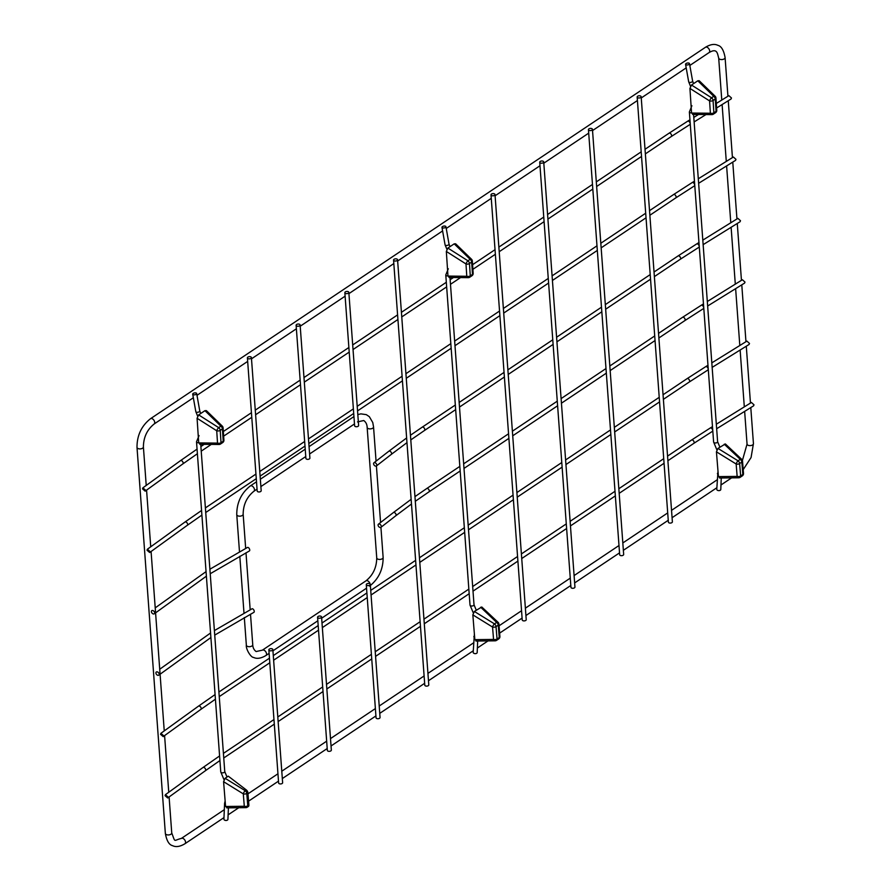 <?xml version="1.0" encoding="UTF-8"?>
<svg xmlns="http://www.w3.org/2000/svg" width="891" height="891" viewBox="0 0 891 891"><rect width="100%" height="100%" fill="white"/><g stroke="black" fill="none" stroke-linecap="round" stroke-linejoin="round"><path stroke-width="1.34" d="M272.846 649.595L282.625 782.699A2.005 1.091 175.8 0 1 282.124 783.501A2.005 1.091 175.8 0 1 279.952 783.913A2.005 1.091 175.8 0 1 278.627 782.989L268.848 649.884A2.005 1.091 -4.2 0 0 270.173 650.809A2.005 1.091 -4.2 0 0 272.345 650.397A2.005 1.091 -4.2 0 0 272.846 649.595A2.005 1.091 -4.2 0 0 270.775 648.648A2.005 1.091 -4.2 0 0 268.848 649.884M370.288 584.373L380.056 717.489A2.005 1.091 175.8 0 1 379.555 718.28A2.005 1.091 175.8 0 1 377.383 718.703A2.005 1.091 175.8 0 1 376.058 717.778L366.29 584.674A2.005 1.091 -4.2 0 0 367.615 585.599A2.005 1.091 -4.2 0 0 369.787 585.175A2.005 1.091 -4.2 0 0 370.288 584.373A2.005 1.091 -4.2 0 0 368.206 583.427A2.005 1.091 -4.2 0 0 366.29 584.674M397.063 260.584A2.005 1.091 175.8 0 1 394.891 260.996A2.005 1.091 175.8 0 1 393.566 260.072A2.005 1.091 175.8 0 1 395.481 258.836A2.005 1.091 175.8 0 1 397.564 259.782A2.005 1.091 175.8 0 1 397.063 260.584M397.564 259.782L428.783 684.878A2.005 1.091 175.8 0 1 428.27 685.68A2.005 1.091 175.8 0 1 426.11 686.092A2.005 1.091 175.8 0 1 424.784 685.168L393.566 260.072M491.008 194.851L522.226 619.947A2.005 1.091 -4.2 0 0 523.552 620.871A2.005 1.091 -4.2 0 0 525.723 620.459A2.005 1.091 -4.2 0 0 526.225 619.657L495.006 194.561A2.005 1.091 -4.2 0 0 492.935 193.614A2.005 1.091 -4.2 0 0 491.008 194.851A2.005 1.091 -4.2 0 0 492.333 195.775A2.005 1.091 -4.2 0 0 494.505 195.363A2.005 1.091 -4.2 0 0 495.006 194.561M247.887 792.689L248.89 805.096L247.787 805.832L246.774 793.435L247.887 792.689A2.673 1.615 -123.8 0 0 246.328 789.961L228.274 776.172L225.111 778.288L223.585 781.697L243.288 793.87L244.301 806.266L225.579 806.478L227.483 807.591M246.573 807.369A2.673 1.615 -123.8 0 0 247.275 807.201L248.377 806.466A2.673 1.615 -123.8 0 0 248.89 805.096M225.579 806.478L223.585 781.697M246.328 789.961L245.214 790.707A2.673 0.846 121.7 0 0 243.288 793.87A2.673 1.448 -4.7 0 0 246.774 793.435A2.673 1.615 -123.8 0 0 245.214 790.707L225.111 778.288M244.301 806.266A2.673 1.715 89.3 0 0 245.805 807.647A2.673 2.673 0 0 0 247.275 807.201A2.673 1.615 -123.8 0 0 247.787 805.832A2.673 1.448 -4.7 0 1 244.301 806.266M381.281 526.314A2.005 1.292 52.1 0 1 380.925 527.316A2.005 1.292 52.1 0 1 378.664 526.536A2.005 1.292 52.1 0 1 378.463 524.153A2.005 1.292 52.1 0 1 380.179 524.409A2.005 1.292 52.1 0 1 381.281 526.314M707.643 306.014L744.586 283.104L744.987 282.079L742.392 279.741L707.309 301.503M200.564 444.008L198.704 442.905L217.527 443.105L216.725 430.776L197.078 418.28L198.704 442.905M197.078 418.28L198.648 414.894L218.685 427.635L220.89 426.165A2.673 1.203 -45.8 0 1 222.271 426.087M219.776 444.197A2.673 1.704 -89.4 0 1 218.974 444.486A2.673 1.704 -89.4 0 1 217.527 443.105A2.673 1.47 -3.7 0 0 221.024 442.704A2.673 1.615 56.2 0 1 220.511 444.03L222.728 442.549A2.673 1.615 56.2 0 0 223.24 441.223A2.673 1.481 -3.8 0 0 223.908 440.154L223.084 427.836A2.673 1.481 -3.8 0 1 222.416 428.905L220.211 430.375L221.024 442.704L223.24 441.223L222.416 428.905A2.673 1.615 56.2 0 0 220.89 426.165L204.952 410.673L198.648 414.894M204.952 410.673L206.389 410.64L222.282 426.098A2.673 2.673 0 0 1 223.084 427.836M216.725 430.776A2.673 0.802 -57.5 0 1 218.685 427.635A2.673 1.615 56.2 0 1 220.211 430.375A2.673 1.47 -3.7 0 1 216.725 430.776M539.734 162.251L570.942 587.347A2.005 1.091 -4.2 0 0 572.267 588.26A2.005 1.091 -4.2 0 0 574.439 587.848A2.005 1.091 -4.2 0 0 574.94 587.046L543.722 161.95A2.005 1.091 -4.2 0 0 541.65 161.004A2.005 1.091 -4.2 0 0 539.734 162.251A2.005 1.091 -4.2 0 0 541.06 163.164A2.005 1.091 -4.2 0 0 543.22 162.752A2.005 1.091 -4.2 0 0 543.722 161.95M225.412 804.406A2.005 1.236 2.4 0 1 224.588 803.348L223.919 819.163A2.005 1.236 2.4 0 0 225.88 820.477A2.005 1.236 2.4 0 0 227.929 819.33L228.408 807.847M193.224 393.41A2.005 0.947 -10.1 0 0 192.712 394.201A2.005 0.947 -10.1 0 0 194.851 394.78A2.005 0.947 -10.1 0 0 196.666 393.499A2.005 0.947 -10.1 0 0 195.318 392.864A2.005 0.947 -10.1 0 0 193.224 393.41M376.782 464.957A2.005 1.292 -127.9 0 0 375.668 463.042A2.005 1.292 -127.9 0 0 373.953 462.785A2.005 1.292 -127.9 0 0 374.164 465.169A2.005 1.292 -127.9 0 0 376.414 465.96A2.005 1.292 -127.9 0 0 376.782 464.957M703.133 244.657L740.076 221.736L740.477 220.712L737.882 218.373L702.81 240.136M691.561 113.046L689.935 88.421L709.581 100.906L710.383 113.235L691.561 113.046L693.421 114.137M691.494 85.024L697.809 80.803L699.168 80.702L715.128 96.228A2.673 1.203 134.2 0 0 713.736 96.306L711.541 97.776L691.494 85.024L689.935 88.421M710.383 113.235A2.673 1.704 90.6 0 0 711.831 114.616A2.673 2.673 0 0 0 713.368 114.171A2.673 1.615 56.2 0 0 713.869 112.834L713.067 100.505L715.261 99.035L716.086 111.353L713.869 112.834A2.673 1.47 176.3 0 1 710.383 113.235M711.541 97.776A2.673 0.802 122.5 0 0 709.581 100.906A2.673 1.47 176.3 0 0 713.067 100.505A2.673 1.615 56.2 0 0 711.541 97.776M299.621 325.794A2.005 1.091 175.8 0 1 297.449 326.217A2.005 1.091 175.8 0 1 296.124 325.293A2.005 1.091 175.8 0 1 298.051 324.046A2.005 1.091 175.8 0 1 300.122 324.992A2.005 1.091 175.8 0 1 299.621 325.794M300.122 324.992L309.901 458.108A2.005 1.091 175.8 0 1 309.4 458.898A2.005 1.091 175.8 0 1 307.228 459.322A2.005 1.091 175.8 0 1 305.903 458.397L296.124 325.293M442.471 226.592A2.005 0.947 169.9 0 1 444.576 226.036A2.005 0.947 169.9 0 1 445.923 226.67A2.005 0.947 169.9 0 1 444.108 227.951A2.005 0.947 169.9 0 1 441.969 227.372A2.005 0.947 169.9 0 1 442.471 226.592M477.665 641.019L477.186 652.502A2.005 1.236 -177.6 0 1 475.137 653.649A2.005 1.236 -177.6 0 1 473.177 652.335L474.391 634.147M250.906 358.405A2.005 1.091 175.8 0 1 248.734 358.817A2.005 1.091 175.8 0 1 247.408 357.904A2.005 1.091 175.8 0 1 249.324 356.656A2.005 1.091 175.8 0 1 251.407 357.603A2.005 1.091 175.8 0 1 250.906 358.405M251.407 357.603L261.186 490.707A2.005 1.091 175.8 0 1 260.673 491.509A2.005 1.091 175.8 0 1 258.513 491.932A2.005 1.091 175.8 0 1 257.187 491.008L247.408 357.904M716.431 451.826L718.436 476.618L737.147 476.395L736.144 463.999L716.431 451.826L717.968 448.418L738.071 460.836L740.287 459.355A2.673 1.236 -46.5 0 1 741.68 459.288L725.374 443.952L717.968 448.418M720.329 477.721L718.436 476.618M736.144 463.999A2.673 0.846 -58.3 0 1 738.071 460.836A2.673 1.615 -123.8 0 1 739.63 463.565L740.644 475.961L742.838 474.491L741.847 462.084L739.63 463.565A2.673 1.448 175.3 0 1 736.144 463.999M719.538 477.999L738.672 477.788A2.673 2.673 0 0 0 740.12 477.342A2.673 1.615 -123.8 0 1 739.43 477.498A2.673 1.715 -90.7 0 1 738.65 477.788A2.673 1.715 -90.7 0 1 737.147 476.395A2.673 1.448 175.3 0 0 740.644 475.961A2.673 1.615 -123.8 0 1 740.131 477.331L742.326 475.861A2.673 1.615 -123.8 0 0 742.838 474.491A2.673 1.448 175.4 0 0 743.506 473.433L742.515 461.015A2.673 1.448 175.4 0 1 741.847 462.084A2.673 1.615 -123.8 0 0 740.287 459.355L724.283 444.197M348.336 293.195A2.005 1.091 175.8 0 1 346.176 293.607A2.005 1.091 175.8 0 1 344.85 292.682A2.005 1.091 175.8 0 1 346.766 291.446A2.005 1.091 175.8 0 1 348.838 292.393A2.005 1.091 175.8 0 1 348.336 293.195M348.838 292.393L358.616 425.497A2.005 1.091 175.8 0 1 358.115 426.299A2.005 1.091 175.8 0 1 355.943 426.711A2.005 1.091 175.8 0 1 354.618 425.787L344.85 292.682M637.165 97.03L668.384 522.126A2.005 1.091 -4.2 0 0 669.709 523.05A2.005 1.091 -4.2 0 0 671.881 522.638A2.005 1.091 -4.2 0 0 672.382 521.836L641.164 96.74A2.005 1.091 -4.2 0 0 639.081 95.794A2.005 1.091 -4.2 0 0 637.165 97.03A2.005 1.091 -4.2 0 0 638.491 97.954A2.005 1.091 -4.2 0 0 640.662 97.542A2.005 1.091 -4.2 0 0 641.164 96.74M447.961 276.076L446.335 251.451L465.982 263.948L466.784 276.277L447.961 276.076L449.821 277.179M471.528 259.259A2.673 1.203 134.2 0 0 470.147 259.337L467.942 260.807L447.895 248.066L446.335 251.451M447.895 248.066L454.21 243.844L470.147 259.337A2.673 1.615 56.2 0 1 471.673 262.077L472.497 274.395L470.281 275.876L469.468 263.547L471.673 262.077A2.673 1.481 176.2 0 0 472.341 261.007A2.673 2.673 0 0 0 471.539 259.27L455.646 243.811L454.21 243.844M471.985 275.72A2.673 2.673 0 0 0 473.166 273.325A2.673 1.481 176.2 0 1 472.497 274.395A2.673 1.615 56.2 0 1 471.985 275.72L469.769 277.201A2.673 1.615 56.2 0 0 470.281 275.876A2.673 1.47 176.3 0 1 466.784 276.277A2.673 1.704 90.6 0 0 468.232 277.658M467.942 260.807A2.673 0.802 122.5 0 0 465.982 263.948A2.673 1.47 176.3 0 0 469.468 263.547A2.673 1.615 56.2 0 0 467.942 260.807M591.947 130.142A2.005 1.091 -4.2 0 0 592.448 129.351A2.005 1.091 -4.2 0 0 590.365 128.404A2.005 1.091 -4.2 0 0 588.45 129.641A2.005 1.091 -4.2 0 0 589.775 130.565A2.005 1.091 -4.2 0 0 591.947 130.142M588.45 129.641L619.668 554.737A2.005 1.091 -4.2 0 0 620.994 555.661A2.005 1.091 -4.2 0 0 623.154 555.238A2.005 1.091 -4.2 0 0 623.667 554.447L592.448 129.351M321.562 616.984L331.341 750.088A2.005 1.091 175.8 0 1 330.839 750.89A2.005 1.091 175.8 0 1 328.668 751.313A2.005 1.091 175.8 0 1 327.342 750.389L317.575 617.274A2.005 1.091 -4.2 0 0 318.9 618.198A2.005 1.091 -4.2 0 0 321.061 617.786A2.005 1.091 -4.2 0 0 321.562 616.984A2.005 1.091 -4.2 0 0 319.49 616.037A2.005 1.091 -4.2 0 0 317.575 617.274M160.547 734.307L163.187 736.612L163.543 735.621L160.903 733.315L160.547 734.307M712.154 367.382L749.086 344.472L749.487 343.436L746.903 341.108L711.82 362.871M472.843 614.868L474.836 639.649L493.558 639.437L492.545 627.041L472.843 614.868L474.368 611.46L494.472 623.878L496.688 622.397A2.673 1.236 -46.5 0 1 498.091 622.319L481.775 606.994L474.368 611.46M476.741 640.763L474.836 639.649M492.545 627.041A2.673 0.846 -58.3 0 1 494.472 623.878A2.673 1.615 -123.8 0 1 496.031 626.607L497.044 639.003L499.238 637.533L498.247 625.126L496.031 626.607A2.673 1.448 175.3 0 1 492.545 627.041M475.939 641.041L495.084 640.818A2.673 2.673 0 0 0 496.532 640.373A2.673 1.615 -123.8 0 1 495.83 640.54A2.673 1.715 -90.7 0 1 495.062 640.818A2.673 1.715 -90.7 0 1 493.558 639.437A2.673 1.448 175.3 0 0 497.044 639.003A2.673 1.615 -123.8 0 1 496.532 640.373L498.737 638.903A2.673 1.615 -123.8 0 0 499.238 637.533A2.673 1.448 175.4 0 0 499.907 636.475L498.915 624.056A2.673 1.448 175.4 0 1 498.247 625.126A2.673 1.615 -123.8 0 0 496.688 622.397L480.683 607.239M721.264 477.988L720.786 489.46A2.005 1.236 -177.6 0 1 718.725 490.618A2.005 1.236 -177.6 0 1 716.776 489.293L717.99 471.105M686.07 63.551A2.005 0.947 169.9 0 1 688.175 62.994A2.005 0.947 169.9 0 1 689.511 63.64A2.005 0.947 169.9 0 1 687.707 64.909A2.005 0.947 169.9 0 1 685.569 64.341A2.005 0.947 169.9 0 1 686.07 63.551M151.403 611.672A2.005 1.325 -129.3 0 0 152.55 613.587A2.005 1.325 -129.3 0 0 154.299 613.776A2.005 1.325 -129.3 0 0 154.054 611.393A2.005 1.325 -129.3 0 0 151.76 610.68A2.005 1.325 -129.3 0 0 151.403 611.672M210.231 573.737L249.357 550.983A2.005 1.058 -118.3 0 0 249.346 548.722A2.005 1.058 -118.3 0 0 247.464 547.453L209.897 569.215M147.026 550.215L149.666 552.52L150.022 551.518L147.394 549.212L147.026 550.215M698.633 183.29L735.565 160.369L735.966 159.344L733.382 157.016L698.299 178.779M142.527 488.847L145.155 491.153L145.523 490.15L142.883 487.845L142.527 488.847M716.609 107.978L731.066 99.001L731.466 97.977L728.871 95.649L716.308 103.445M165.058 795.674L167.686 797.98L168.054 796.977L165.414 794.672L165.058 795.674M716.654 428.749L753.597 405.828L753.998 404.804L751.403 402.476L716.331 424.239M155.914 673.039A2.005 1.325 -129.3 0 0 157.05 674.944A2.005 1.325 -129.3 0 0 158.81 675.144A2.005 1.325 -129.3 0 0 158.565 672.761A2.005 1.325 -129.3 0 0 156.27 672.048A2.005 1.325 -129.3 0 0 155.914 673.039M214.731 635.105L253.868 612.351A2.005 1.058 -118.3 0 0 253.857 610.079A2.005 1.058 -118.3 0 0 251.975 608.82L214.397 630.583M414.95 496.621L426.7 488.558A2.005 1.214 56.2 0 1 428.293 488.947A2.005 1.214 56.2 0 1 429.306 490.874A2.005 1.214 56.2 0 1 428.927 491.888L460.168 470.983M658.883 337.979L684.767 320.66A2.005 1.214 -123.8 0 0 685.146 319.646A2.005 1.214 -123.8 0 0 684.132 317.708A2.005 1.214 -123.8 0 0 682.539 317.33L658.538 333.379M411.13 499.328L393.276 512.648A2.005 1.292 52.1 0 1 394.991 512.893A2.005 1.292 52.1 0 1 396.094 514.809A2.005 1.292 52.1 0 1 395.738 515.811L411.475 504.016M684.767 320.66L703.311 308.709A2.005 1.158 -121.8 0 0 703.701 307.696A2.005 1.158 -121.8 0 0 702.732 305.747A2.005 1.158 -121.8 0 0 701.195 305.301L682.539 317.33M152.138 418.67A3.208 1.938 -123.8 0 0 150.546 418.681C141.48 425.853 136.969 435.421 137.002 447.382A3.208 1.749 175.8 0 0 138.072 448.563A3.208 1.749 175.8 0 0 141.569 448.663A3.208 1.749 175.8 0 0 143.395 446.903C143.518 437.336 147.093 429.696 154.121 424.005A3.208 1.938 -123.8 0 0 154.488 421.32A3.208 1.938 -123.8 0 0 152.138 418.67M721.777 100.048L718.692 58.049C717.4 53.961 717.533 47.579 709.069 52.58A3.208 1.938 -123.8 0 0 709.436 49.896A3.208 1.938 -123.8 0 0 707.086 47.245A3.208 1.938 -123.8 0 0 705.494 47.256L150.546 418.681M718.692 58.049A3.208 1.749 -4.2 0 0 722.022 59.563A3.208 1.749 -4.2 0 0 725.096 57.581C723.782 50.252 721.365 46.165 717.868 45.33C714.537 43.681 710.417 44.316 705.494 47.256M742.415 460.458L747.048 444.097A3.208 1.749 -4.2 0 0 750.367 445.611A3.208 1.749 -4.2 0 0 753.441 443.618L750.79 407.566M224.32 809.674L181.374 838.42A3.208 1.938 56.2 0 1 184.771 840.001A3.208 1.938 56.2 0 1 184.938 843.744L223.986 817.615M181.374 838.42C173.144 840.38 175.705 843.22 171.74 832.951A3.208 1.749 175.8 0 1 169.914 834.7A3.208 1.749 175.8 0 1 166.417 834.611A3.208 1.749 175.8 0 1 165.347 833.419C166.662 840.748 169.067 844.835 172.576 845.67C175.906 847.319 180.027 846.684 184.938 843.744M223.997 779.658L220.756 771.884A2.005 1.091 -4.2 0 0 222.839 772.831A2.005 1.091 -4.2 0 0 224.755 771.595L227.016 777.019M220.756 771.884L196.521 441.791A2.005 1.091 -4.2 0 0 198.693 442.738M197.624 416.052L195.82 411.664A2.005 0.947 -10.1 0 0 197.958 412.232A2.005 0.947 -10.1 0 0 199.762 410.963L196.666 393.499M410.784 439.92L424.428 430.52A2.005 1.214 -123.8 0 0 424.807 429.507A2.005 1.214 -123.8 0 0 423.793 427.58A2.005 1.214 -123.8 0 0 422.189 427.19L455.323 405.015M654.039 272.022L678.029 255.962A2.005 1.214 56.2 0 1 679.621 256.352A2.005 1.214 56.2 0 1 680.635 258.279A2.005 1.214 56.2 0 1 680.256 259.292L654.373 276.611M406.975 442.649L391.227 454.443A2.005 1.292 -127.9 0 0 391.595 453.441A2.005 1.292 -127.9 0 0 390.481 451.525A2.005 1.292 -127.9 0 0 388.766 451.28L406.63 437.96M678.029 255.962L696.695 243.934A2.005 1.158 58.2 0 1 698.221 244.39A2.005 1.158 58.2 0 1 699.19 246.328A2.005 1.158 58.2 0 1 698.811 247.342L680.256 259.292M697.809 80.803L713.736 96.306A2.673 1.615 56.2 0 1 715.261 99.035A2.673 1.481 176.2 0 0 715.941 97.965A2.673 2.673 0 0 0 715.128 96.228M716.765 110.284A2.673 1.481 176.2 0 1 716.086 111.353A2.673 1.615 56.2 0 1 715.584 112.678A2.673 2.673 0 0 0 716.765 110.284L715.941 97.965M447.95 275.909A2.005 1.091 175.8 0 1 445.778 274.963L448.307 268.759M449.977 277.469L474.012 604.766A2.005 1.091 175.8 0 1 472.096 606.003A2.005 1.091 175.8 0 1 470.014 605.056L445.778 274.963M450 246.662L449.019 244.134A2.005 0.947 169.9 0 1 447.215 245.404A2.005 0.947 169.9 0 1 445.077 244.836L441.969 227.372M474.669 637.577A2.005 1.236 -177.6 0 1 473.845 636.519M215.422 699.19L200.809 709.414A2.005 1.259 -125.9 0 0 200.653 707.053A2.005 1.259 -125.9 0 0 198.459 706.162L160.903 733.315M687.039 378.686L705.705 366.669A2.005 1.158 -121.8 0 1 707.231 367.114A2.005 1.158 -121.8 0 1 708.2 369.052A2.005 1.158 -121.8 0 1 707.822 370.066L689.266 382.016A2.005 1.214 -123.8 0 0 689.166 379.689A2.005 1.214 -123.8 0 0 687.039 378.686L663.049 394.746M718.269 474.535A2.005 1.236 -177.6 0 1 717.433 473.477M719.872 447.148L717.611 441.724A2.005 1.091 175.8 0 1 715.696 442.972A2.005 1.091 175.8 0 1 713.613 442.025L716.854 449.799M691.55 112.867A2.005 1.091 175.8 0 1 689.367 111.932L691.906 105.728M693.599 83.62L692.619 81.092A2.005 0.947 169.9 0 1 690.803 82.373A2.005 0.947 169.9 0 1 688.676 81.794L685.569 64.341M201.901 515.087L187.288 525.322A2.005 1.259 -125.9 0 0 187.132 522.961A2.005 1.259 -125.9 0 0 184.938 522.07L147.394 549.212M673.518 194.594L692.184 182.566A2.005 1.158 -121.8 0 1 693.71 183.023A2.005 1.158 -121.8 0 1 694.679 184.96A2.005 1.158 -121.8 0 1 694.301 185.974L675.757 197.925A2.005 1.214 -123.8 0 0 675.645 195.586A2.005 1.214 -123.8 0 0 673.518 194.594L649.528 210.655M197.39 453.719L182.778 463.955A2.005 1.259 -125.9 0 0 182.622 461.594A2.005 1.259 -125.9 0 0 180.428 460.703L142.883 487.845M669.018 133.227L687.685 121.198A2.005 1.158 -121.8 0 1 689.211 121.655A2.005 1.158 -121.8 0 1 690.18 123.593A2.005 1.158 -121.8 0 1 689.79 124.606L671.246 136.557A2.005 1.214 -123.8 0 0 671.135 134.218A2.005 1.214 -123.8 0 0 669.018 133.227L645.017 149.287M219.921 760.546L205.309 770.782A2.005 1.259 -125.9 0 0 205.153 768.421A2.005 1.259 -125.9 0 0 202.959 767.53L165.414 794.672M691.55 440.054L710.216 428.025A2.005 1.158 -121.8 0 1 711.742 428.482A2.005 1.158 -121.8 0 1 712.711 430.42A2.005 1.158 -121.8 0 1 712.321 431.433L693.777 443.384A2.005 1.214 -123.8 0 0 693.666 441.045A2.005 1.214 -123.8 0 0 691.55 440.054L667.559 456.114M263.959 650.163A3.208 1.938 -123.8 0 0 262.377 650.174L256.129 651.544C253.98 649.985 252.855 647.701 252.743 644.705A3.208 1.749 -4.2 0 1 249.669 646.688A3.208 1.749 -4.2 0 1 246.35 645.173C245.66 648.715 250.739 657.513 253.567 657.424C256.898 659.073 261.03 658.438 265.941 655.509A3.208 1.938 -123.8 0 0 266.309 652.825A3.208 1.938 -123.8 0 0 263.959 650.163M370.099 583.973A3.208 1.938 -123.8 0 0 367.593 580.798A3.208 1.938 -123.8 0 0 366.012 580.809L262.377 650.174M395.738 515.811L380.925 527.316L383.13 557.443A3.208 1.749 175.8 0 1 381.303 559.192A3.208 1.749 175.8 0 1 377.806 559.102A3.208 1.749 175.8 0 1 376.737 557.911C376.615 567.489 373.039 575.118 366.012 580.809M357.814 414.593L360.888 413.87L366.324 414.649L369.342 416.687L372.761 422.512L373.541 426.9A3.208 1.749 175.8 0 1 371.714 428.649A3.208 1.749 175.8 0 1 368.217 428.56A3.208 1.749 175.8 0 1 367.148 427.368L376.737 557.911M256.508 481.797L250.315 485.94A3.208 1.938 56.2 0 1 253.701 487.522A3.208 1.938 56.2 0 1 253.879 491.264L257.042 489.148M250.315 485.94C241.249 493.113 236.728 502.68 236.761 514.642A3.208 1.749 -4.2 0 0 240.091 516.156A3.208 1.749 -4.2 0 0 243.154 514.163L245.671 548.422M226.682 807.87L245.827 807.647M463.999 468.41L508.895 438.372M512.726 435.799L557.61 405.761M561.441 403.2L606.326 373.151M610.157 370.589L655.052 340.551M426.7 488.558L459.834 466.383M463.665 463.821L508.561 433.772M512.392 431.211L557.276 401.162M561.107 398.6L605.991 368.551M609.823 365.989L654.707 335.952M415.295 501.288L428.927 491.888M393.276 512.648L378.463 524.153M701.195 305.301L703.467 303.887M220.511 444.03A2.673 2.673 0 0 1 218.997 444.486L199.751 444.286M222.728 442.549A2.673 2.673 0 0 0 223.908 440.154M709.069 52.58L689.834 65.455M686.204 67.883L641.253 97.965M637.421 100.527L592.537 130.576M588.706 133.138L543.822 163.187M539.991 165.748L495.095 195.786M491.264 198.359L446.235 228.486M442.604 230.925L397.653 261.007M393.822 263.58L348.938 293.618M345.107 296.18L300.211 326.229M296.38 328.79L251.496 358.828M247.665 361.401L196.989 395.314M193.347 397.754L154.121 424.005M750.456 403.055L746.29 346.209M745.956 341.699L741.78 284.842M741.446 280.331L737.269 223.474M736.946 218.963L732.77 162.106M732.435 157.596L728.259 100.739M727.925 96.228L725.096 57.581M747.048 444.097L744.642 411.386M744.308 406.875L740.131 350.018M739.808 345.508L735.632 288.662M735.298 284.14L731.121 227.294M730.787 222.783L726.611 165.926M726.288 161.416L722.111 104.559M743.205 469.624L751.068 457.529L753.441 443.618M228.118 814.853L238.755 807.736M248.567 801.165L278.493 781.14M282.324 778.567L327.209 748.529M331.04 745.967L375.924 715.918M379.755 713.357L424.639 683.319M428.471 680.746L473.244 650.786M477.376 648.024L488.012 640.907M499.639 633.122L522.093 618.098M525.924 615.525L570.808 585.487M574.639 582.926L619.523 552.877M623.355 550.315L668.25 520.277M672.081 517.704L716.843 487.745M720.975 484.982L731.611 477.866M247.976 793.836L277.947 773.778M281.779 771.216L326.663 741.178M330.494 738.606L375.389 708.568M379.221 706.006L424.105 675.957M427.936 673.396L473.578 642.845M499.06 625.794L521.547 610.736M525.378 608.174L570.273 578.125M574.105 575.564L618.989 545.526M622.82 542.953L667.704 512.915M671.536 510.354L717.177 479.804M171.74 832.951L169.101 796.955M168.755 792.266L164.59 735.598M164.245 730.898L151.08 551.496M150.735 546.796L146.57 490.128M146.224 485.439L143.395 446.903M165.347 833.419L137.002 447.382M224.588 803.348L225.133 800.976M224.755 771.595L200.72 444.297M195.82 411.664L192.712 394.201M200.742 413.491L199.762 410.963M196.521 441.791L199.049 435.588M424.428 430.52L455.669 409.615M459.5 407.053L504.384 377.004M508.215 374.443L553.111 344.394M556.931 341.832L601.826 311.783M605.657 309.222L650.541 279.184M459.155 402.454L504.05 372.405M507.881 369.843L552.765 339.794M556.597 337.232L601.481 307.195M605.312 304.622L650.207 274.584M410.45 435.254L422.189 427.19M388.766 451.28L373.953 462.785M391.227 454.443L376.414 465.96L380.568 522.516M696.695 243.934L698.967 242.53M692.597 114.416L711.853 114.616M715.584 112.678L713.368 114.171M449.019 244.134L445.923 226.67M446.881 249.224L445.077 244.836M474.012 604.766L476.273 610.19M470.014 605.056L473.255 612.83M742.515 461.015A2.673 2.673 0 0 0 741.691 459.288M742.326 475.861A2.673 2.673 0 0 0 743.506 473.433M449.008 277.457L468.254 277.658A2.673 2.673 0 0 0 469.769 277.201M473.166 273.325L472.341 261.007M200.809 709.414L163.187 736.612M215.076 694.579L198.459 706.162M659.217 397.319L614.333 427.357M610.502 429.919L565.607 459.968M561.775 462.529L516.891 492.567M513.06 495.14L468.165 525.178M464.334 527.75L419.449 557.788M415.618 560.361L370.723 590.399M366.892 592.961L322.007 623.009M318.176 625.571L273.292 655.609M269.461 658.182L218.908 692.006M689.266 382.016L663.383 399.346M659.552 401.908L614.667 431.957M610.836 434.518L565.952 464.556M562.121 467.129L517.226 497.167M513.394 499.728L468.51 529.777M464.679 532.339L419.784 562.388M415.952 564.95L371.068 594.999M367.237 597.56L322.342 627.609M318.51 630.171L273.626 660.209M269.795 662.781L219.253 696.606M705.705 366.669L707.977 365.254M498.915 624.056A2.673 2.673 0 0 0 498.091 622.33M498.737 638.903A2.673 2.673 0 0 0 499.907 636.464M717.611 441.724L693.577 114.427M713.613 442.025L689.367 111.932M692.619 81.092L689.511 63.64M690.48 86.182L688.676 81.794M154.299 613.776L206.389 576.176M155.212 607.874L206.055 571.632M187.288 525.322L149.666 552.52M201.566 510.476L184.938 522.07M645.697 213.216L600.812 243.265M596.981 245.827L552.097 275.865M548.266 278.426L503.37 308.475M499.539 311.037L454.655 341.086M450.824 343.648L405.928 373.697M402.097 376.258L357.213 406.307M353.382 408.869L308.486 438.907M304.655 441.479L259.771 471.517M255.94 474.079L205.398 507.915M675.757 197.925L649.862 215.254M646.031 217.816L601.147 247.854M597.315 250.427L552.431 280.465M548.6 283.026L503.716 313.075M499.884 315.637L454.989 345.686M451.158 348.247L406.263 378.296M402.431 380.858L357.547 410.896M353.716 413.469L308.832 443.506M305 446.068L260.105 476.117M256.274 478.679L205.732 512.514M692.184 182.566L694.457 181.163M182.778 463.955L145.155 491.153M197.056 449.109L180.428 460.703M641.186 151.849L596.302 181.898M592.47 184.459L547.586 214.497M543.755 217.07L498.871 247.108M495.04 249.669L472.586 264.694M453.452 277.502L450.144 279.718M446.313 282.28L401.418 312.329M397.586 314.891L352.702 344.94M348.871 347.501L303.987 377.55M300.156 380.112L255.26 410.15M251.429 412.711L223.329 431.522M204.195 444.331L200.887 446.547M671.246 136.557L645.362 153.887M641.531 156.448L596.647 186.497M592.816 189.059L547.92 219.097M544.089 221.659L499.205 251.708M495.374 254.269L472.898 269.316M460.547 277.58L450.478 284.318M446.647 286.88L401.763 316.929M397.932 319.49L353.036 349.539M349.205 352.101L304.321 382.139M300.49 384.712L255.606 414.749M251.774 417.311L223.641 436.145M211.29 444.409L201.221 451.147M694.122 121.922L705.995 114.56M687.685 121.198L689.946 119.795M693.799 117.412L698.511 114.482M205.309 770.782L167.686 797.98M219.587 755.947L202.959 767.53M663.728 458.676L618.833 488.725M615.002 491.286L570.117 521.324M566.286 523.897L521.402 553.935M517.571 556.496L472.675 586.545M468.844 589.107L423.949 619.156M420.118 621.718L375.234 651.767M371.402 654.328L326.518 684.377M322.687 686.939L277.803 716.977M273.971 719.549L223.418 753.374M693.777 443.384L667.894 460.714M664.062 463.275L619.178 493.324M615.347 495.886L570.452 525.924M566.62 528.497L521.736 558.534M517.905 561.096L473.01 591.145M469.178 593.707L424.294 623.756M420.463 626.317L375.568 656.366M371.736 658.928L326.852 688.966M323.021 691.539L278.137 721.576M274.305 724.138L223.752 757.974M710.216 428.025L712.477 426.622M158.81 675.144L210.889 637.533M159.723 669.241L210.554 633M366.546 588.171L321.662 618.209M317.831 620.782L272.936 650.82M269.104 653.381L265.941 655.509M383.13 557.443C383.163 569.405 378.642 578.972 369.576 586.144M373.541 426.9L376.058 461.148M357.514 421.9L363.751 420.53C365.911 422.089 367.036 424.372 367.148 427.368M260.874 486.586L305.769 456.537M309.6 453.976L354.484 423.938M260.339 479.224L305.223 449.187M309.054 446.625L353.939 416.576M253.879 491.264C246.852 496.966 243.276 504.596 243.154 514.163M236.761 514.642L239.49 551.807M239.813 556.218L244 613.175M244.323 617.574L246.35 645.173M245.994 552.81L250.182 609.789M250.505 614.177L252.743 644.705"/></g></svg>
